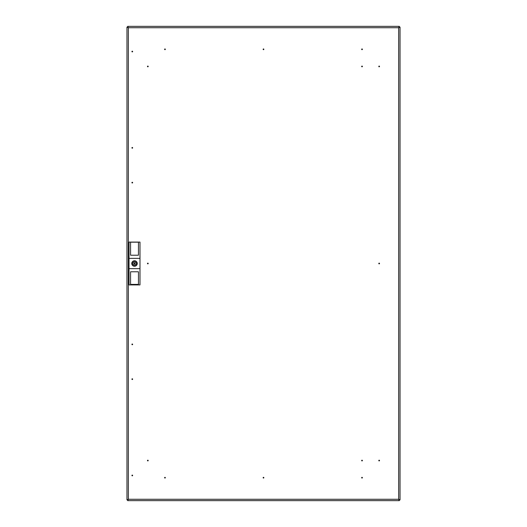<?xml version="1.0" encoding="UTF-8"?>
<svg xmlns="http://www.w3.org/2000/svg" width="527" height="527" viewBox="0 0 527 527"><rect width="100%" height="100%" fill="white"/><g stroke="black" fill="none" stroke-linecap="round" stroke-linejoin="round"><path stroke-width="0.79" d="M263.5 478.048A0.362 0.362 0 0 0 263.862 477.686A0.362 0.362 0 0 0 263.5 477.33A0.362 0.362 0 0 0 263.138 477.686A0.362 0.362 0 0 0 263.5 478.048M132.277 379.526A0.362 0.362 0 0 0 132.639 379.163A0.362 0.362 0 0 0 132.277 378.801A0.362 0.362 0 0 0 131.921 379.163A0.362 0.362 0 0 0 132.277 379.526M132.277 475.822A0.362 0.362 0 0 0 132.639 475.459A0.362 0.362 0 0 0 132.277 475.097A0.362 0.362 0 0 0 131.921 475.459A0.362 0.362 0 0 0 132.277 475.822M132.277 344.737A0.362 0.362 0 0 0 132.639 344.375A0.362 0.362 0 0 0 132.277 344.019A0.362 0.362 0 0 0 131.921 344.375A0.362 0.362 0 0 0 132.277 344.737M132.277 147.474A0.362 0.362 0 0 0 131.921 147.837A0.362 0.362 0 0 0 132.277 148.199A0.362 0.362 0 0 0 132.639 147.837A0.362 0.362 0 0 0 132.277 147.474M132.277 51.178A0.362 0.362 0 0 0 131.921 51.541A0.362 0.362 0 0 0 132.277 51.903A0.362 0.362 0 0 0 132.639 51.541A0.362 0.362 0 0 0 132.277 51.178M132.277 182.263A0.362 0.362 0 0 0 131.921 182.625A0.362 0.362 0 0 0 132.277 182.981A0.362 0.362 0 0 0 132.639 182.625A0.362 0.362 0 0 0 132.277 182.263M362.385 460.552A0.362 0.362 0 0 0 362.029 460.19A0.362 0.362 0 0 0 361.667 460.552A0.362 0.362 0 0 0 362.029 460.914A0.362 0.362 0 0 0 362.385 460.552M362.385 66.448A0.362 0.362 0 0 0 362.029 66.086A0.362 0.362 0 0 0 361.667 66.448A0.362 0.362 0 0 0 362.029 66.81A0.362 0.362 0 0 0 362.385 66.448M147.837 66.81A0.362 0.362 0 0 0 148.199 66.448A0.362 0.362 0 0 0 147.837 66.086A0.362 0.362 0 0 0 147.474 66.448A0.362 0.362 0 0 0 147.837 66.81M164.615 49.314A0.362 0.362 0 0 0 164.971 49.67A0.362 0.362 0 0 0 165.333 49.314A0.362 0.362 0 0 0 164.971 48.952A0.362 0.362 0 0 0 164.615 49.314M147.837 460.19A0.362 0.362 0 0 0 147.474 460.552A0.362 0.362 0 0 0 147.837 460.914A0.362 0.362 0 0 0 148.199 460.552A0.362 0.362 0 0 0 147.837 460.19M164.615 477.686A0.362 0.362 0 0 0 164.971 478.048A0.362 0.362 0 0 0 165.333 477.686A0.362 0.362 0 0 0 164.971 477.33A0.362 0.362 0 0 0 164.615 477.686M147.837 263.862A0.362 0.362 0 0 0 148.199 263.5A0.362 0.362 0 0 0 147.837 263.138A0.362 0.362 0 0 0 147.474 263.5A0.362 0.362 0 0 0 147.837 263.862M379.163 460.19A0.362 0.362 0 0 0 378.801 460.552A0.362 0.362 0 0 0 379.163 460.914A0.362 0.362 0 0 0 379.526 460.552A0.362 0.362 0 0 0 379.163 460.19M362.385 477.686A0.362 0.362 0 0 0 362.029 477.33A0.362 0.362 0 0 0 361.667 477.686A0.362 0.362 0 0 0 362.029 478.048A0.362 0.362 0 0 0 362.385 477.686M263.5 48.952A0.362 0.362 0 0 0 263.138 49.314A0.362 0.362 0 0 0 263.5 49.67A0.362 0.362 0 0 0 263.862 49.314A0.362 0.362 0 0 0 263.5 48.952M379.163 263.862A0.362 0.362 0 0 0 379.526 263.5A0.362 0.362 0 0 0 379.163 263.138A0.362 0.362 0 0 0 378.801 263.5A0.362 0.362 0 0 0 379.163 263.862M379.163 66.81A0.362 0.362 0 0 0 379.526 66.448A0.362 0.362 0 0 0 379.163 66.086A0.362 0.362 0 0 0 378.801 66.448A0.362 0.362 0 0 0 379.163 66.81M362.385 49.314A0.362 0.362 0 0 0 362.029 48.952A0.362 0.362 0 0 0 361.667 49.314A0.362 0.362 0 0 0 362.029 49.67A0.362 0.362 0 0 0 362.385 49.314M398.662 27.72L400.033 27.061L398.662 27.72L128.338 27.72L127.679 26.35L128.338 27.72L128.338 499.28L126.967 499.939L128.338 499.28L398.662 499.28L399.321 500.65L398.662 499.28L398.662 27.72L399.321 26.35L398.662 27.72M400.033 499.939L398.662 499.28L400.033 499.939L400.033 27.061M399.321 26.35L127.679 26.35M127.679 500.65L128.338 499.28L127.679 500.65L399.321 500.65M126.967 27.061L128.338 27.72L126.967 27.061L126.967 499.939M135.024 263.5A0.514 0.514 0 0 0 134.504 262.986A0.514 0.514 0 0 0 133.99 263.5A0.514 0.514 0 0 0 134.504 264.014A0.514 0.514 0 0 0 135.024 263.5M136.994 263.5A2.483 2.483 0 0 0 136.941 262.986L136.032 262.986A1.614 1.614 0 0 0 132.982 262.986L132.073 262.986A2.483 2.483 0 0 0 132.073 264.014L132.982 264.014A1.614 1.614 0 0 0 136.032 264.014L136.941 264.014A2.483 2.483 0 0 0 136.994 263.5M137.251 263.5A2.74 2.74 0 0 1 134.504 266.24A2.74 2.74 0 0 1 131.763 263.5A2.74 2.74 0 0 1 134.504 260.76A2.74 2.74 0 0 1 137.251 263.5M138.449 284.402L130.564 284.402M130.564 242.084L130.564 255.22L138.449 255.22L138.449 242.084L139.991 242.084L139.991 258.362L129.023 258.362L129.023 242.084L138.449 242.084M138.449 242.183L130.564 242.183M138.449 284.916L130.564 284.916L130.564 271.78L138.449 271.78L138.449 284.916L139.991 284.916L139.991 258.362M129.023 258.362L129.023 284.916L130.564 284.916M129.023 268.638L139.991 268.638M131.934 263.5A2.569 2.569 0 0 1 134.504 260.931A2.569 2.569 0 0 1 137.079 263.5A2.569 2.569 0 0 1 134.504 266.069A2.569 2.569 0 0 1 131.934 263.5"/></g></svg>
